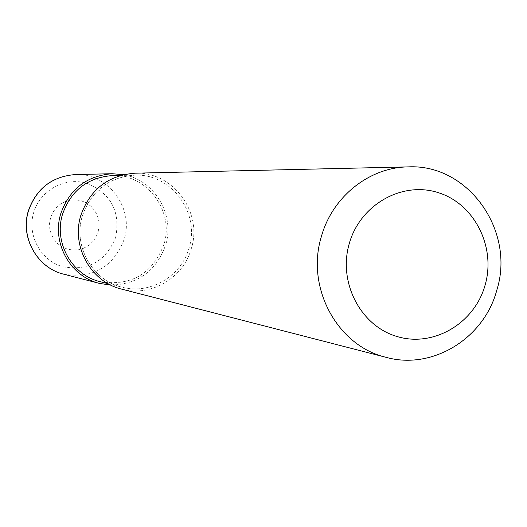 <?xml version="1.0" encoding="UTF-8"?>
<svg xmlns="http://www.w3.org/2000/svg" width="527" height="527" viewBox="0 0 527 527"><rect width="100%" height="100%" fill="white"/><g stroke="black" fill="none" stroke-linecap="round" stroke-linejoin="round"><path stroke-width="0.4" stroke-dasharray="2.63 1.98" d="M110.762 285.081C137.949 284.363 156.229 271.049 165.597 245.134C175.254 214.878 154.477 179.819 123.483 174.661M121.678 289.132C150.748 297.221 183.297 278.091 191.288 248.639C203.152 212.335 172.777 171.17 135.031 173.192M100.249 281.688C131.104 286.398 152.31 274.04 163.871 244.614C174.714 211.479 146.993 173.884 112.475 175.577M63.846 274.218C93.062 278.809 113.153 267.229 124.122 239.475C134.385 208.237 107.989 172.816 75.321 174.569M115.723 237.262C120.512 211.531 110.993 193.574 87.166 183.396C65.322 176.519 40.131 190.168 33.656 212.625C26.864 234.983 40.539 260.384 62.601 266.688C88.121 271.3 105.828 261.491 115.723 237.262M98.081 232.064L99.069 226.531L98.819 220.925L97.343 215.51L94.722 210.569L91.079 206.347L86.593 203.047L81.494 200.84L76.033 199.838L70.48 200.102L65.117 201.61L60.21 204.292L56.014 208.013L52.74 212.592L50.552 217.789L49.558 223.356L49.815 228.995L51.31 234.429L53.958 239.39L57.634 243.612L62.146 246.899L67.265 249.08L72.739 250.048L78.286 249.752L83.628 248.224L88.503 245.523L92.666 241.801L95.914 237.236L98.081 232.064M82.364 215.859C72.812 245.786 92.225 280.417 122.033 287.195C150.05 294.85 181.321 276.385 189.022 248.026C200.444 213.06 171.295 173.383 134.938 175.162C108.911 177.131 91.382 190.695 82.364 215.859M108.075 283.664L122.033 287.195C92.291 280.443 72.838 245.832 82.396 215.859C91.434 190.675 108.951 177.112 134.938 175.162L120.545 175.425"/><path stroke-width="0.79" d="M123.483 174.661L112.179 173.719C86.724 175.748 69.604 189.035 60.803 213.58C51.468 242.809 70.381 276.642 99.537 283.427L110.762 285.081M485.064 285.245C496.217 247.209 474.636 203.975 438.411 192.698C402.364 180.853 360.29 204.469 349.315 243.402C337.8 282.169 360.494 325.989 397.062 336.522C433.477 347.629 474.438 323.433 485.064 285.245M496.763 290.318C515.683 230.991 468.233 163.699 408.188 166.888C369.467 167.276 332.497 196.571 321.45 236.32C305.469 287.347 337.346 346.107 386.245 357.378C432.502 370.237 483.984 338.466 496.763 290.318M408.188 166.888L135.031 173.192C108.2 175.333 90.143 189.377 80.855 215.332C71 246.228 90.94 281.991 121.678 289.132L386.245 357.378M120.545 175.425L112.475 175.577C87.759 177.441 71.125 190.287 62.575 214.114C53.517 242.446 71.942 275.246 100.249 281.688L108.075 283.664M63.846 274.218C37.147 267.993 19.894 237.262 28.386 210.767C36.383 188.488 52.028 176.426 75.321 174.569C52.114 176.413 36.508 188.475 28.504 210.76C20.006 237.288 37.246 268.026 63.846 274.218L99.537 283.427M75.321 174.569L112.179 173.719"/></g></svg>

